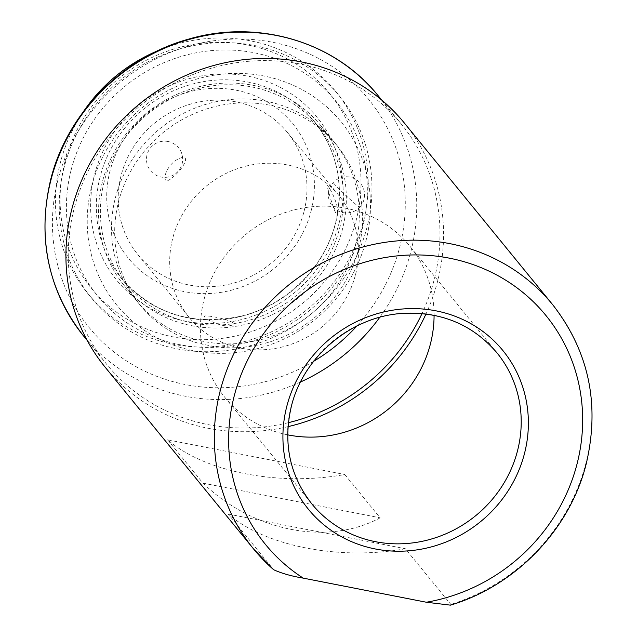 <?xml version="1.0" encoding="UTF-8"?>
<svg xmlns="http://www.w3.org/2000/svg" width="637" height="637" viewBox="0 0 637 637"><rect width="100%" height="100%" fill="white"/><g stroke="black" fill="none" stroke-linecap="round" stroke-linejoin="round"><path stroke-width="0.48" stroke-dasharray="3.19 2.39" d="M91.624 186.522A144.83 136.676 -39.2 0 1 263.877 75.994A144.83 136.676 -39.2 0 1 366.084 240.245A144.83 136.676 -39.2 0 1 193.831 350.78A144.83 136.676 -39.2 0 1 91.624 186.522M115.361 197.924A126.715 119.581 -39.2 0 1 266.059 101.219A126.715 119.581 -39.2 0 1 355.486 244.927A126.715 119.581 -39.2 0 1 204.78 341.631A126.715 119.581 -39.2 0 1 115.361 197.924M288.386 422.673A190.073 179.363 -39.2 0 1 106.881 364.531A190.073 179.363 -39.2 0 1 74.019 209.063A190.073 179.363 -39.2 0 1 216.58 66.774A190.073 179.363 -39.2 0 1 401.342 124.104A190.073 179.363 -39.2 0 1 434.203 279.571A190.073 179.363 -39.2 0 1 422.012 313.563M404.304 122.965A193.091 182.214 -39.2 0 1 437.691 280.901A193.091 182.214 -39.2 0 1 425.978 313.993M288.012 426.647A193.091 182.214 -39.2 0 1 105.177 367.215M167.619 439.833L202.98 483.141C253.287 531.608 327.744 546.18 380.122 517.817L344.76 474.517C279.038 486.533 204.581 471.961 167.619 439.833L344.76 474.517M450.47 605.15L450.837 604.425L405.379 548.752C339.656 560.767 265.199 546.196 228.237 514.075L273.695 569.749M287.693 434.848A119.477 112.741 -39.2 0 1 224.71 397.209A119.477 112.741 -39.2 0 1 204.047 299.486A119.477 112.741 -39.2 0 1 293.657 210.043A119.477 112.741 -39.2 0 1 409.798 246.081A119.477 112.741 -39.2 0 1 434.084 315.315M228.237 514.075L405.379 548.752M202.98 483.141L380.122 517.817M311.182 210.672A106.204 100.216 140.8 0 0 236.239 90.231A106.204 100.216 140.8 0 0 109.93 171.281A106.204 100.216 140.8 0 0 184.881 291.722A106.204 100.216 140.8 0 0 311.182 210.672M304.056 211.357A96.545 91.107 140.8 0 0 287.359 132.385A96.545 91.107 140.8 0 0 193.513 103.266A96.545 91.107 140.8 0 0 121.102 175.541A96.545 91.107 140.8 0 0 137.791 254.513A96.545 91.107 140.8 0 0 231.637 283.632A96.545 91.107 140.8 0 0 304.056 211.357M337.578 210.457C337.483 222.735 330.611 199.341 327.768 188.472C323.779 177.58 337.22 198.776 337.578 210.457M171.735 178.01C184.101 168.877 192.294 151.805 177.93 159.146C163.677 166.615 160.46 188.082 171.735 178.01M355.573 274.459A96.545 91.107 140.8 0 0 338.884 195.487A96.545 91.107 140.8 0 0 245.038 166.368A96.545 91.107 140.8 0 0 172.627 238.644A96.545 91.107 140.8 0 0 189.316 317.608A96.545 91.107 140.8 0 0 283.162 346.735A96.545 91.107 140.8 0 0 355.573 274.459M64.767 162.435A153.867 145.204 140.8 0 0 173.352 336.941A153.867 145.204 140.8 0 0 356.346 219.518A153.867 145.204 140.8 0 0 247.761 45.012A153.867 145.204 140.8 0 0 64.767 162.435M83.789 111.117A159.903 150.897 140.8 0 0 60.316 162.865A159.903 150.897 140.8 0 0 87.962 293.657A159.903 150.897 140.8 0 0 243.39 341.886A159.903 150.897 140.8 0 0 363.329 222.186A159.903 150.897 140.8 0 0 335.675 91.386A159.903 150.897 140.8 0 0 157.665 50.801M64.098 167.499A159.903 150.897 140.8 0 0 91.752 298.299A159.903 150.897 140.8 0 0 247.18 346.528A159.903 150.897 140.8 0 0 367.111 226.82A159.903 150.897 140.8 0 0 339.465 96.028A159.903 150.897 140.8 0 0 184.037 47.799A159.903 150.897 140.8 0 0 64.098 167.499M71.081 170.167A153.867 145.204 140.8 0 0 179.666 344.673A153.867 145.204 140.8 0 0 362.66 227.25A153.867 145.204 140.8 0 0 254.075 52.744A153.867 145.204 140.8 0 0 71.081 170.167M104.15 181.84A124.303 117.304 140.8 0 0 125.64 283.513A124.303 117.304 140.8 0 0 246.463 321A124.303 117.304 140.8 0 0 339.696 227.95A124.303 117.304 140.8 0 0 318.205 126.277A124.303 117.304 140.8 0 0 197.382 88.79A124.303 117.304 140.8 0 0 104.15 181.84M102.366 182.007A126.715 119.581 140.8 0 0 124.279 285.655A126.715 119.581 140.8 0 0 247.451 323.875A126.715 119.581 140.8 0 0 342.491 229.017A126.715 119.581 140.8 0 0 320.578 125.37A126.715 119.581 140.8 0 0 197.406 87.15A126.715 119.581 140.8 0 0 102.366 182.007M215.617 346.767A126.715 119.581 140.8 0 0 358.655 248.812A126.715 119.581 140.8 0 0 359.77 192.979L355.526 178.304A126.715 119.581 140.8 0 0 336.742 145.164A126.715 119.581 140.8 0 0 155.595 139.161L144.631 150.865A126.715 119.581 140.8 0 0 118.53 201.81A126.715 119.581 140.8 0 0 140.443 305.449A126.715 119.581 140.8 0 0 200.408 343.789L215.617 346.767M231.072 325.435C221.214 328.636 196.865 314.925 206.77 315.952C215.76 316.294 241.861 322.903 231.072 325.435M378.107 95.646A190.073 179.363 -39.2 0 1 410.969 251.113A190.073 179.363 -39.2 0 1 379.748 317.33M300.521 382.017A190.073 179.363 -39.2 0 1 83.646 336.073M313.699 361.283A180.422 170.254 -39.2 0 1 120.759 357.046A180.422 170.254 -39.2 0 1 57.911 179.921A180.422 170.254 -39.2 0 1 272.477 42.233A180.422 170.254 -39.2 0 1 399.797 246.845A180.422 170.254 -39.2 0 1 356.8 326.088M552.685 304.685A193.091 182.214 -39.2 0 1 586.072 462.629A193.091 182.214 -39.2 0 1 450.837 604.425M224.71 397.209L311.843 503.923A119.477 112.741 -39.2 0 1 291.181 406.199A119.477 112.741 -39.2 0 1 380.791 316.756A119.477 112.741 -39.2 0 1 496.932 352.794L409.798 246.081M339.218 222.663A129.128 121.858 140.8 0 0 248.096 76.209A129.128 121.858 140.8 0 0 94.523 174.761A129.128 121.858 140.8 0 0 185.646 321.207A129.128 121.858 140.8 0 0 339.218 222.663M335.659 223.006A124.303 117.304 140.8 0 0 314.16 121.333A124.303 117.304 140.8 0 0 193.337 83.837A124.303 117.304 140.8 0 0 100.105 176.887A124.303 117.304 140.8 0 0 121.595 278.56A124.303 117.304 140.8 0 0 242.426 316.056A124.303 117.304 140.8 0 0 335.659 223.006M359.141 206.364A18.099 0.844 -136.9 0 1 359.682 207.256A18.099 0.844 -136.9 0 1 350.262 199.508A18.099 0.844 -136.9 0 1 333.812 183.376M106.881 364.531L87.221 340.453M401.342 124.104L381.674 100.017M287.359 132.385L338.884 195.487M87.962 293.657L91.752 298.299M125.64 283.513L121.595 278.56C153.087 314.057 193.202 326.526 241.933 315.952C286.777 304.916 324.766 267.07 335.556 222.703C344.346 184.714 337.22 150.921 314.16 121.333L318.205 126.277M124.279 285.655L140.443 305.449M320.578 125.37L336.742 145.164M335.675 91.386L339.465 96.028M137.791 254.513L189.316 317.608M168.057 141.502A18.099 18.099 0 0 0 146.813 155.786A18.099 18.099 0 0 0 161.105 177.03A18.099 18.099 0 0 0 182.126 163.733A18.099 18.099 0 0 0 168.057 141.502M359.682 207.256A18.099 18.099 0 0 0 358.854 181.664A18.099 18.099 0 0 0 333.27 182.493A18.099 18.099 0 0 0 334.306 208.275A18.099 18.099 0 0 0 359.682 207.256"/><path stroke-width="0.96" d="M422.012 313.563A190.073 179.363 -39.2 0 1 288.386 422.673M425.978 313.993A193.091 182.214 -39.2 0 1 288.012 426.647M105.177 367.215A193.091 182.214 -39.2 0 1 71.79 209.27A193.091 182.214 -39.2 0 1 216.62 64.727A193.091 182.214 -39.2 0 1 404.304 122.965L552.685 304.685A193.091 182.214 -39.2 0 0 364.993 246.447A193.091 182.214 -39.2 0 0 220.171 390.999A193.091 182.214 -39.2 0 0 253.558 548.935L105.177 367.215M273.695 569.749L253.558 548.935A193.091 182.214 -39.2 0 0 273.695 569.749C281.618 573.364 291.459 576.159 303.22 578.125L426.368 602.236L450.47 605.15C516.089 585.578 570.211 529.14 586.335 463.37C600.086 404.129 588.875 351.242 552.685 304.685M434.084 315.315A119.477 112.741 -39.2 0 1 430.453 343.805A119.477 112.741 -39.2 0 1 287.693 434.848M157.665 50.801A159.903 150.897 140.8 0 0 83.789 111.117M379.748 317.33A190.073 179.363 -39.2 0 1 300.521 382.017M87.221 340.453L83.646 336.073A190.073 179.363 -39.2 0 1 50.785 180.605A190.073 179.363 -39.2 0 1 193.345 38.316A190.073 179.363 -39.2 0 1 378.107 95.646L381.674 100.017M356.8 326.088A180.422 170.254 -39.2 0 1 313.699 361.283M303.22 578.125A181.019 170.827 -39.2 0 1 234.129 396.325A181.019 170.827 -39.2 0 1 449.419 258.176A181.019 170.827 -39.2 0 1 577.162 463.481A181.019 170.827 -39.2 0 1 426.368 602.236M517.586 450.518A119.477 112.741 -39.2 0 1 427.976 539.961A119.477 112.741 -39.2 0 1 311.843 503.923C289.708 475.521 282.868 443.073 291.316 406.565C303.108 356.919 350.852 316.708 401.883 313.452C440.844 311.286 472.527 324.4 496.932 352.794A119.477 112.741 -39.2 0 1 517.586 450.518M524.569 453.186A125.513 118.442 -39.2 0 1 375.297 548.967A125.513 118.442 -39.2 0 1 286.73 406.621A125.513 118.442 -39.2 0 1 435.995 310.84A125.513 118.442 -39.2 0 1 524.569 453.186M83.646 336.073C48.07 290.321 37.042 238.294 50.578 180.008C66.734 113.927 121.97 57.473 188.265 39.231C257.444 18.624 335.038 41.58 378.107 95.646"/></g></svg>

